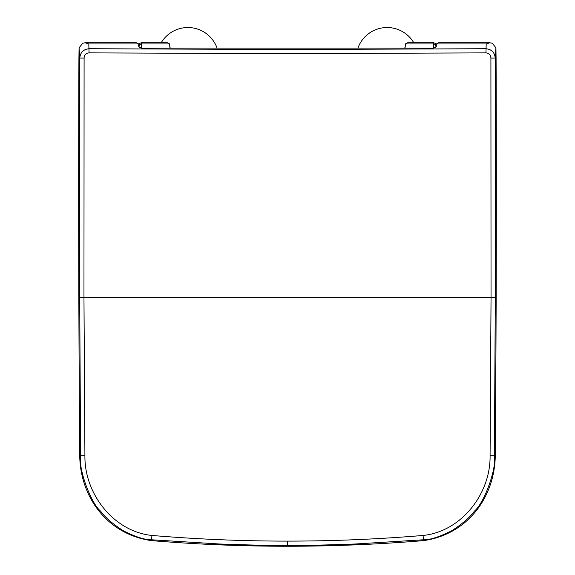<?xml version="1.0" encoding="UTF-8"?>
<svg xmlns="http://www.w3.org/2000/svg" width="575" height="575" viewBox="0 0 575 575"><rect width="100%" height="100%" fill="white"/><g stroke="black" fill="none" stroke-linecap="round" stroke-linejoin="round"><path stroke-width="0.86" d="M485.961 52.871L486.184 43.952L489.9 42.773L438.574 42.773L436.317 43.952L436.245 46.92L432.925 48.099L142.075 48.099L138.755 46.92L138.683 43.952L136.426 42.773L85.1 42.773L88.816 43.952L89.039 52.871C85.977 53.223 84.331 54.956 84.094 58.075L83.957 297.225L491.043 297.225L490.906 58.075C490.669 54.956 489.023 53.223 485.961 52.871L287.5 53.648L89.039 52.871M495.269 455.824A33640.799 33640.799 0 0 0 496.081 58.506L495.923 47.818L495.233 58.068L495.305 297.225L494.414 455.817C496.771 468.683 484.301 502.967 474.433 511.132C469.689 517.529 462.149 524.048 451.828 530.689C439.444 536.935 429.978 539.968 423.416 539.781L355.515 543.993C328.088 545.028 305.411 545.495 287.5 545.402C269.589 545.495 246.912 545.028 219.485 543.993L151.584 539.781C145.022 539.968 135.556 536.935 123.172 530.689C112.851 524.048 105.311 517.529 100.567 511.132C90.699 502.967 78.229 468.683 80.586 455.817L79.695 297.225L79.767 58.068L79.077 47.818L78.919 58.506A33640.799 33640.799 0 0 0 79.731 455.824C80.385 497.591 107.676 534.477 151.513 540.629A1647.073 1647.073 0 0 0 423.488 540.629C467.324 534.477 494.615 497.591 495.269 455.824L490.08 455.788L491.043 297.225L495.305 297.225M79.695 297.225L83.957 297.225L84.92 455.788C84.317 493.515 113.448 531.566 151.937 535.454C197.031 539.221 242.219 541.111 287.5 541.111C332.781 541.111 377.969 539.221 423.063 535.454C461.56 531.559 490.698 493.501 490.08 455.788M79.077 47.818L82.735 43.247L85.1 42.773M84.094 58.075L79.767 58.068C80.335 52.397 83.461 49.285 89.139 48.724L287.5 49.536L485.861 48.724C491.539 49.285 494.665 52.397 495.233 58.068L490.906 58.075M489.9 42.773L492.265 43.247L495.923 47.818M217.077 48.099A30.992 30.992 0 0 0 161.194 42.773M433.507 48.084L433.6 42.773L435.059 43.247M433.6 42.773L407.582 42.773L405.332 43.952L405.195 47.193L404.599 48.099M170.401 48.099L169.805 47.193L169.668 43.952L167.418 42.773L141.4 42.773L141.493 48.084M139.258 47.538L139.107 46.798M139.1 47.43L139.1 47.057M140.02 43.175L140.092 43.118C139.315 43.211 138.985 44.512 139.1 47.006M139.941 43.247L141.4 42.773M435.893 46.805L435.742 47.538M435.9 47.057L435.9 47.43M435.9 47.006C435.972 44.649 435.642 43.355 434.901 43.118L434.98 43.175M413.806 42.773A30.992 30.992 0 0 0 357.923 48.099M486.184 43.952L436.317 43.952M138.683 43.952L88.816 43.952M287.5 545.402L287.5 541.111M151.513 540.629L151.937 535.454M84.92 455.788L79.731 455.824M423.488 540.629L423.063 535.454M405.332 43.952L433.557 43.952A2.214 2.077 1.4 0 1 435.771 46.029M139.229 46.029A2.214 2.077 -1.4 0 1 141.443 43.952L169.668 43.952"/></g></svg>
